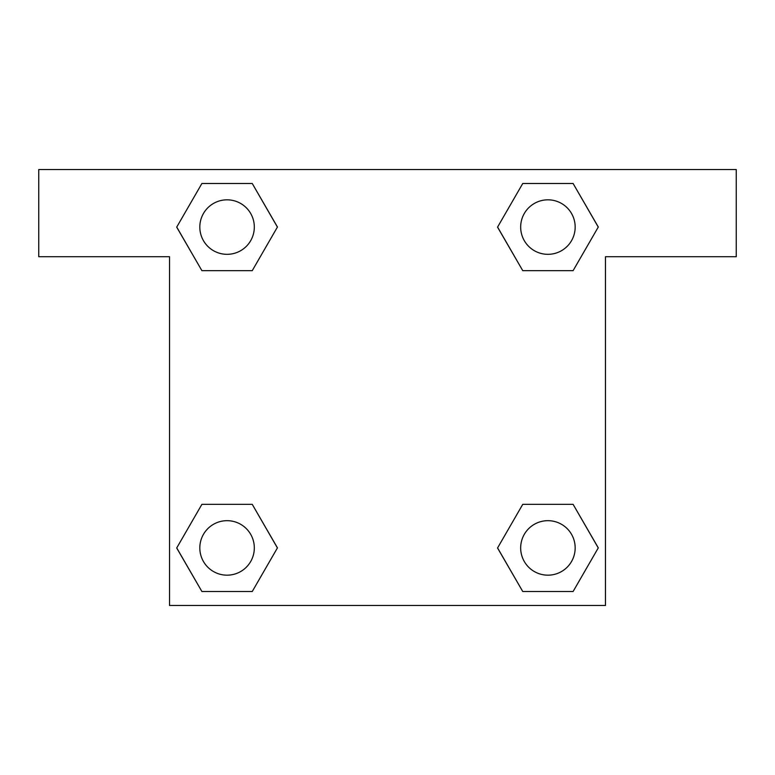 <?xml version="1.0" encoding="UTF-8"?>
<svg xmlns="http://www.w3.org/2000/svg" width="775" height="775" viewBox="0 0 775 775"><rect width="100%" height="100%" fill="white"/><g stroke="black" fill="none" stroke-linecap="round" stroke-linejoin="round"><path stroke-width="1.16" d="M538.528 270.669L573.093 270.669L522.757 270.669L497.589 227.075L522.757 183.481L573.093 183.481L598.261 227.075L573.093 270.669L522.757 270.669L538.528 270.669L522.757 270.669L497.531 227.104M201.907 270.669L252.243 270.669L201.907 270.669L176.739 227.075L201.907 183.481L252.243 183.481L277.411 227.075L252.243 270.669L201.907 270.669L176.681 227.104M236.472 504.331L201.907 504.331L252.243 504.331L277.411 547.925L252.243 591.519L201.907 591.519L176.739 547.925L201.907 504.331L252.243 504.331L236.472 504.331L252.243 504.331L277.469 547.896M573.093 504.331L522.757 504.331L573.093 504.331L598.261 547.925L573.093 591.519L522.757 591.519L497.589 547.925L522.757 504.331L573.093 504.331L598.319 547.896M736.25 169.531L38.75 169.531L38.75 256.719L169.531 256.719L169.531 605.469L605.469 605.469L605.469 256.719L736.25 256.719L736.25 169.531M252.243 183.481L201.907 183.481L252.243 183.481L277.469 227.046M201.907 591.519L252.243 591.519L201.907 591.519L176.681 547.954M522.757 591.519L573.093 591.519L522.757 591.519L497.531 547.954M573.093 183.481L522.757 183.481L573.093 183.481L598.319 227.046M575.166 547.925A27.241 27.241 0 0 0 534.304 524.326A27.241 27.241 0 0 0 534.304 571.524A27.241 27.241 0 0 0 575.166 547.925M254.316 547.925A27.241 27.241 0 0 0 213.454 524.326A27.241 27.241 0 0 0 213.454 571.524A27.241 27.241 0 0 0 254.316 547.925M575.166 227.075A27.241 27.241 0 0 0 534.304 203.476A27.241 27.241 0 0 0 534.304 250.674A27.241 27.241 0 0 0 575.166 227.075M254.316 227.075A27.241 27.241 0 0 0 213.454 203.476A27.241 27.241 0 0 0 213.454 250.674A27.241 27.241 0 0 0 254.316 227.075M522.757 504.331L538.528 504.331M252.243 270.669L236.472 270.669"/></g></svg>
